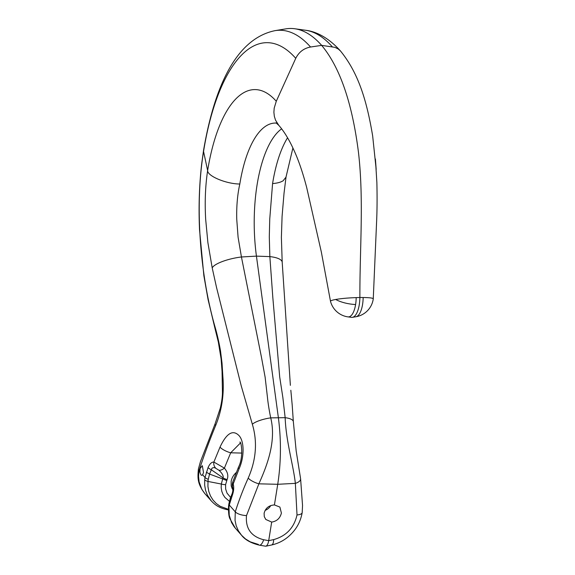 <?xml version="1.0" encoding="UTF-8"?>
<svg xmlns="http://www.w3.org/2000/svg" width="575" height="575" viewBox="0 0 575 575"><rect width="100%" height="100%" fill="white"/><g stroke="black" fill="none" stroke-linecap="round" stroke-linejoin="round"><path stroke-width="0.86" d="M202.623 474.763L203.514 472.506L202.335 465.692L200.05 468.582L199.928 472.283L200.984 474.972L201.739 475.388L202.623 474.763L205.016 477.487A35.398 29.986 139.7 0 0 204.714 479.794L204.671 485.178L205.562 490.338L207.374 495.132L211.104 500.717L204.786 493.544L201.825 489.325L199.115 481.864L198.555 476.395L199.007 470.659C203.952 455.486 209.508 440.421 215.682 425.457C221.885 410.248 224.286 394.012 222.884 376.747L222.036 363.228L220.513 350.923C219.089 342.722 217.307 334.873 215.165 327.376C200.459 276.618 194.379 207.712 203.557 151.455L207.64 170.581C205.34 185.804 204.686 202.069 205.678 219.384L207.891 242.65L212.211 267.928L216.545 287.529L241.256 385.947L252.346 424.235A16.043 4.126 -12.4 0 1 270.732 417.867C269.517 412.289 268.087 403.772 267.504 397.799L265.125 377.207L261.474 357.327L241.435 256.975L238.086 237.209L236.756 219.434C236.418 206.447 237.439 194.63 239.811 184.007C226.334 184 207.287 176.051 207.64 170.581A136.275 52.591 89.3 0 1 276.28 101.25L295.751 58.334C298.907 52.052 303.837 48.278 310.55 47.021A195.241 75.347 89.3 0 0 275.015 30.655L285.818 28.865A196.894 75.979 89.3 0 1 294.752 28.75A196.894 75.979 89.3 0 1 321.648 45.367L310.55 47.021M236.498 472.305C233.543 474.864 231.754 477.926 231.128 481.491L231.2 485.933L232.832 489.922M265.111 510.377A9.372 7.892 138.6 0 0 270.775 505.547M274.426 504.936L279.881 507.071L281.405 513.065C280.068 518.283 276.827 521.288 271.68 522.078L265.808 519.469L264.277 516.623L264.112 513.288C265.485 508.106 268.92 505.317 274.426 504.936L277.732 484.294C281.103 462.437 281.304 440.148 278.343 417.436L256.436 256.127A100.007 38.597 89.3 0 1 257.09 184.805A100.007 38.597 89.3 0 1 281.657 128.829M228.412 509.328L220.218 506.323L216.293 503.535L213.023 500.056L210.5 495.988L208.79 491.445L207.942 486.551L207.985 481.448A33.58 28.455 -40.2 0 1 208.272 479.262L209.559 474.08L211.945 468.28L213.095 467.662L214.806 467.719L218.931 470.242C221.583 472.707 223.014 474.885 223.237 476.776L221.325 484.042L221.181 487.586L221.77 491.273L223.042 494.565L224.976 497.497L229.411 501.307M252.346 424.235C257.578 441.787 256.206 459.734 248.228 478.084C243.225 489.174 238.905 500.43 235.276 511.843L235.038 520.375L236.21 525.823L238.388 530.804L241.586 535.303L234.248 526.894L231.596 522.617L229.245 515.293L228.965 507.308A35.398 29.584 -42.5 0 1 229.267 505.015L232.372 495.154C233.817 490.993 234.09 487.277 233.206 483.992L239.114 468.74C244.713 456.356 244.282 440.055 238.395 435.009C232.458 429.633 226.334 433.665 220.017 447.113L213.871 462.063C211.729 461.919 209.789 463.752 208.057 467.568L205.016 477.487A6.253 2.35 9.5 0 0 208.272 479.262M241.593 535.303L245.518 538.955L250.247 541.844L258.369 544.432M292.201 405.088L293.336 421.612A16.043 5.139 176.5 0 0 285.157 417.68L282.871 397.598L279.709 377.02L272.83 297.634L269.855 256.608L269.294 236.807L269.754 219.01L272.579 183.583A26.565 10.048 9.1 0 0 280.794 181.93L283.022 180.881L285.983 177.165L292.898 147.998M276.28 101.25L274.189 108.143L273.894 112.312L274.347 116.366L275.533 120.168L278.774 125.328C284.417 131.639 289.814 141.141 293.322 148.896C298.195 159.153 302.637 172.004 306.662 187.436L321.339 252.022L330.503 301.314A20.628 2.228 -3.3 0 1 335.627 299.489C341.198 298.518 348.055 297.893 356.191 297.613L359.885 297.498A21.347 8.237 89.3 0 1 359.274 304.692A21.347 8.237 89.3 0 1 352.403 317.342A21.347 8.237 89.3 0 1 351.44 317.357L347.954 316.875A20.815 8.036 89.3 0 0 355.594 304.527A21.023 7.949 9.1 0 1 335.635 299.446M212.211 267.928A24.272 6.354 -11.5 0 1 241.435 256.975L256.436 256.127L269.855 256.608A24.272 7.583 175.7 0 1 282.196 262.214L290.375 385.351M373.225 299C373.477 298.102 370.128 297.613 363.163 297.519L359.885 297.498C359.706 249.212 363.982 199.877 358.462 152.296C352.195 102.882 339.918 67.239 321.648 45.367L334.981 47.358L338.272 49.019L340.457 50.959C328.454 37.504 315.927 31.46 305.591 30.259A195.241 75.347 89.3 0 1 332.257 46.74M241.586 535.303C245.123 539.853 251.059 543.145 259.411 545.179L265.758 546.221C267.138 545.797 268.123 543.943 268.705 540.658L271.68 522.078M302.191 512.577C300.718 520.928 297.088 528.015 291.324 533.859C285.804 539.573 279.191 543.289 271.493 545.014A9.372 3.687 -101.9 0 0 273.65 539.616C286.307 536.022 294.098 527.793 297.016 514.927L295.349 483.359C293.466 465.657 285.998 441.327 285.157 417.68L270.732 417.867C276.539 441.449 266.886 466.002 258.872 483.827L277.732 484.294L295.349 483.359A9.372 4.478 175.3 0 0 300.603 478.81L302.543 505.511L302.191 512.577A9.372 3.572 -171.2 0 1 297.016 514.927M259.411 545.179A9.372 3.436 -79.7 0 0 263.659 539.745C251.095 536.482 245.374 528.425 246.502 515.574L258.872 483.827A9.372 2.738 22.8 0 1 248.228 478.084M215.532 467.928A6.253 5.513 91.3 0 1 213.871 462.063L224.394 468.115L230.69 452.798L240.415 443.016M230.618 497.454L227.032 493.149L225.644 488.987L225.587 484.639L227.111 479.572A6.253 1.782 -156.3 0 1 223.122 477.918L211.19 469.696A6.253 1.725 21.6 0 1 208.057 467.568M199.841 471.615L199.007 470.659A9.372 3.515 9.5 0 1 198.397 469.063L200.402 461.775L215.043 423.948A9.372 2.487 20.8 0 0 215.682 425.457M241.859 453.071L230.69 452.798A9.372 2.767 -157.6 0 1 220.017 447.113M239.854 442.139L239.854 442.132C241.033 440.522 244.044 456.521 238.467 467.231A9.372 2.422 21.4 0 0 239.114 468.74M232.695 482.123C232.163 484.366 232.113 485.911 232.537 486.766L232.537 486.766A6.253 4.111 -14.1 0 1 233.206 483.992L232.695 482.123L238.467 467.231M206.332 472.176L209.559 474.08L222.683 478.918M222.697 478.925L226.694 480.52M227.111 479.572C228.584 475.856 227.678 472.039 224.394 468.115A6.253 3.04 138.8 0 1 218.931 470.242M232.537 486.766C233.105 489.282 232.911 491.718 231.969 494.076A6.253 1.761 21.8 0 0 232.372 495.154M230.237 498.467L228.864 503.952A6.253 2.35 9.4 0 0 229.267 505.015L235.276 511.843A9.372 3.529 9.4 0 0 246.502 515.574M230.668 498.029L230.589 499.697M239.811 184.007A102.508 39.56 89.3 0 1 276.453 123.1M356.191 297.613A20.815 8.036 89.3 0 1 355.594 304.527M363.163 297.519A20.815 8.036 89.3 0 1 362.573 304.434A20.815 8.036 89.3 0 1 355.875 316.768L352.403 317.342M272.579 183.583A102.508 39.56 89.3 0 1 287.558 137.763M275.015 30.655C235.93 38.712 214.367 87.055 203.528 150.499L203.528 150.499A17.193 6.497 -170.9 0 0 203.557 151.455A183.044 70.639 89.3 0 1 295.751 58.334M273.65 539.616L268.705 540.658L263.659 539.745M203.528 150.499L201.602 164.529C199.223 185.718 198.533 207.482 199.539 229.82L203.873 275.763L208.078 299.561L215.237 329.518A17.193 8.74 -15.3 0 1 215.165 327.376M204.714 479.794A6.253 2.508 -174.6 0 0 207.985 481.448L221.325 484.042A6.253 2.415 7.6 0 0 225.587 484.639M228.361 509.917A6.253 2.71 -81.4 0 0 228.419 509.924L228.361 509.917C217.717 507.811 214.317 503.995 211.104 500.717M228.864 503.952L228.555 506.273A6.253 2.523 5.4 0 0 228.965 507.308M330.503 301.314A21.023 21.023 0 0 0 347.954 316.875M355.875 316.768A21.023 21.023 0 0 0 373.261 298.892L376.539 223.122C377.128 210.888 377.236 197.29 376.862 182.325L375.41 158.987L376.179 169.452L372.658 135.894C366.879 101.394 358.699 73.312 340.457 50.959M292.201 405.044L290.835 390.253M305.591 30.259L294.752 28.75M271.493 545.014L265.758 546.221M293.336 421.612L296.168 450.901L300.603 478.81M282.196 262.214L281.383 237.461L282.081 216.373L284.028 193.272L286.019 177.078M278.774 125.328L276.036 122.827M198.397 469.063C197.642 477.696 197.124 483.453 204.829 493.594M215.043 423.948L220.29 408.135C221.813 401.508 222.525 396.031 222.432 391.704L222.058 371.443L221.116 358.98L218.327 341.981L215.237 329.518M231.969 494.076L230.223 498.503M235.312 528.181L229.892 518.693C228.843 516.637 228.397 512.497 228.555 506.273M232.846 489.152L231.826 488.003"/></g></svg>
